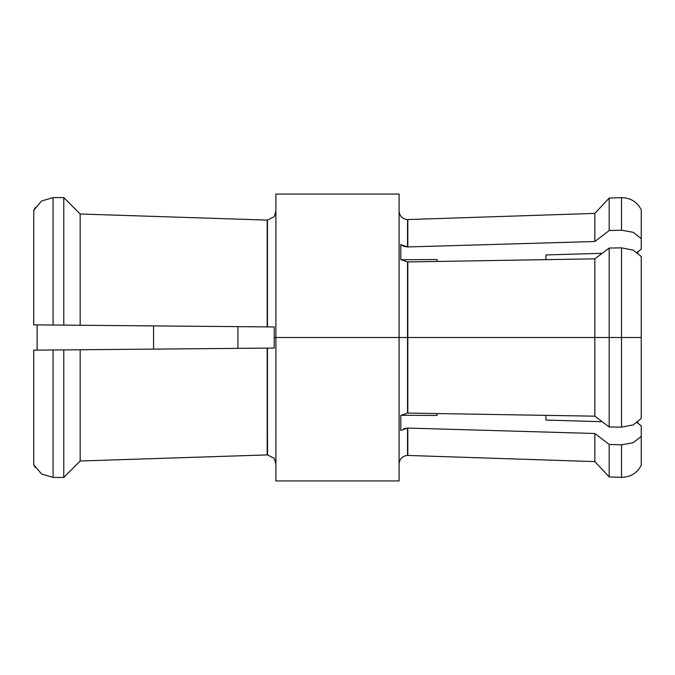 <?xml version="1.0" encoding="UTF-8"?>
<svg xmlns="http://www.w3.org/2000/svg" width="675" height="675" viewBox="0 0 675 675"><rect width="100%" height="100%" fill="white"/><g stroke="black" fill="none" stroke-linecap="round" stroke-linejoin="round"><path stroke-width="1.01" d="M275.906 463.826L274.219 458.3L267.469 454.908L267.469 348.114L274.219 348.055L274.219 337.5L275.906 337.5L274.219 337.5L274.219 326.962L267.469 326.902L267.469 220.092L274.219 216.7L275.906 211.174M35.243 350.148L129.068 349.329L33.75 350.165L37.125 350.131L37.125 324.877L37.125 350.131L33.75 350.156L33.75 464.704L41.529 473.96L53.08 477.428L63.779 477.436L80.156 461L267.469 454.908L267.19 348.114L267.545 454.908M407.81 337.5L407.81 413.066L407.531 261.951L407.81 337.5L641.25 337.5L641.25 256.517L633.167 250.104L621.515 247.852L621.515 337.5L621.515 247.852L609.188 248.054L609.188 337.5L609.188 248.054L594.844 258.837L594.844 337.5L594.844 258.837L407.81 261.942L407.81 413.066L594.844 416.171L609.188 426.954L621.515 427.157L621.515 337.5L407.81 337.5M403.751 428.676L407.81 428.068L407.81 455.448L407.531 428.06L594.844 433.493L609.188 444.454L621.515 444.817L609.188 444.454L594.844 433.493L407.81 428.068L407.81 455.448L594.844 461.607L594.844 433.493L594.844 461.607L609.188 476.93L609.188 444.454L609.188 476.93L621.515 477.335L621.515 444.817L621.515 477.335C630.45 477.208 637.031 473.209 641.25 465.32L641.25 425.731L637.031 422.702M400.823 259.546L400.781 244.586L403.751 246.333L407.531 246.949L594.844 241.515L594.844 213.393L407.81 219.552L407.81 246.94L407.531 219.561L407.531 246.949L400.781 244.586L400.781 259.504L407.531 261.951L407.531 337.5L275.906 337.5L275.906 480.938L275.906 337.5L407.531 337.5L407.531 413.058L594.844 416.171L594.844 337.5L594.844 416.171L609.188 426.954L609.188 337.5L609.188 426.954L621.515 427.157L633.167 424.904L641.25 418.492L641.25 337.5L621.515 337.5L621.515 427.157M153.562 349.11L153.562 325.898L153.562 349.11M399.094 480.938L399.094 194.062L399.094 480.938L275.906 480.938M35.243 324.861L267.469 326.902L267.469 220.092L267.469 326.902L274.219 326.962L274.219 348.055L80.156 349.76L267.19 348.114L267.19 454.916L80.156 461L80.156 349.76L63.779 349.903L80.156 349.76L80.156 461L63.779 477.436L63.779 349.903L53.08 349.996L63.779 349.903L63.779 477.436L53.08 477.428L53.08 349.996L53.08 477.428M545.932 420.069L545.932 415.361L545.932 420.069L602.193 421.698L545.932 420.069M53.08 197.572L53.08 325.021L63.779 325.114L63.779 197.564L53.08 197.572L63.779 197.564L53.08 197.572L41.529 201.04L33.75 210.296L33.75 324.852L53.08 325.021L53.08 197.572L63.779 197.564L80.156 214L267.494 220.092M545.932 259.647L545.932 254.939L545.932 259.647M33.75 324.852L33.75 210.296L35.243 207.461M63.779 197.564L80.156 214L63.779 197.564L80.156 214L80.156 325.257L80.156 214L267.19 220.084L267.19 326.894L63.779 325.114L63.779 197.564M407.455 413.058L400.781 415.505L400.781 430.414L407.531 428.06L407.531 455.439C402.443 455.971 399.625 458.789 399.094 463.877M36.037 350.131L33.75 350.156L33.75 464.704L35.243 467.539M268.304 348.106L237.938 348.368L268.304 348.106M39.201 324.894L37.969 324.886M271.24 326.928L274.219 326.953M400.781 430.414L400.823 415.462M437.062 415.462L400.781 415.268L437.062 415.462L437.062 413.547L437.062 415.462M407.455 261.942L594.844 258.837L609.188 248.054L621.515 247.852M399.094 211.123C399.625 216.211 402.443 219.029 407.531 219.561L407.81 246.94L594.844 241.515L609.188 230.555L621.515 230.192L621.515 197.665L621.515 230.192L633.167 232.301L641.25 238.613L641.25 249.278L637.031 252.298L641.25 249.278L641.25 209.68L641.25 238.613M602.201 253.311L545.932 254.939L602.201 253.311M437.062 259.538L400.781 259.74L437.062 259.538L437.062 261.461L437.062 259.538M641.25 465.32L641.25 436.388L633.167 442.707L621.515 444.817M641.25 436.388L641.25 425.731L638.55 423.799M641.25 418.492L641.25 256.517M641.25 209.68C637.031 201.791 630.45 197.792 621.515 197.665L609.188 198.07L594.844 213.393L594.844 241.515L609.188 230.555L609.188 198.07L609.188 230.555L621.515 230.192M275.906 194.062L275.906 337.5L275.906 194.062L399.094 194.062M637.875 423.309L637.875 422.103L637.875 423.309M637.875 252.906L637.875 251.691L637.875 252.906M237.938 326.641L237.938 348.368L237.938 326.641"/></g></svg>
